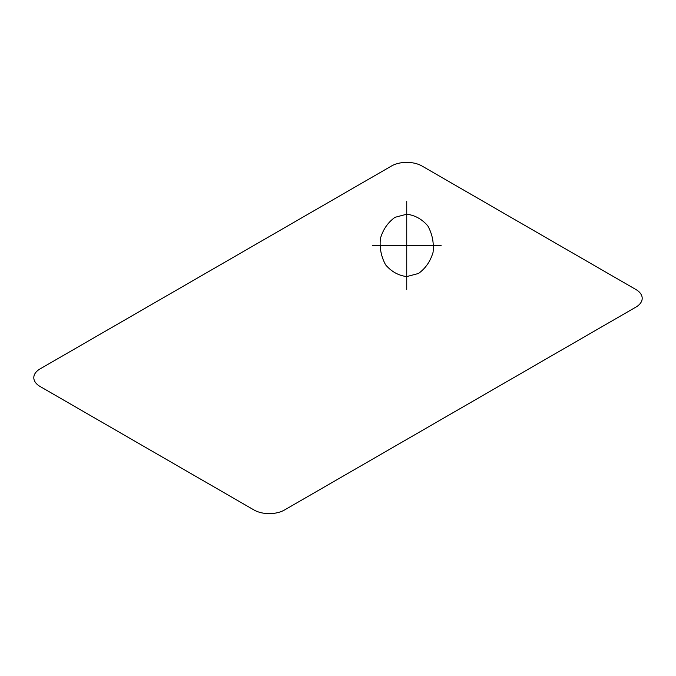 <?xml version="1.0" encoding="UTF-8"?>
<svg xmlns="http://www.w3.org/2000/svg" width="676" height="676" viewBox="0 0 676 676"><rect width="100%" height="100%" fill="white"/><g stroke="black" fill="none" stroke-linecap="round" stroke-linejoin="round"><path stroke-width="1.01" d="M422.018 166.026L635.871 289.497A21.607 12.472 0 0 1 635.871 307.132L284.537 509.974A21.607 12.472 0 0 1 253.982 509.974L40.129 386.503A21.607 12.472 0 0 1 40.129 368.868L391.463 166.026A21.607 12.472 0 0 1 422.018 166.026M406.741 276.577L418.452 273.493C425.5 268.44 430.375 261.392 433.062 252.334C434.043 242.828 432.302 234.031 427.849 225.953C422.018 219.151 414.988 215.238 406.741 214.216L395.021 217.309C387.982 222.353 383.106 229.401 380.411 238.459C379.439 247.965 381.18 256.762 385.624 264.84C391.455 271.651 398.494 275.563 406.741 276.577M406.741 201.304L406.741 289.497M372.366 245.396L441.107 245.396"/></g></svg>
